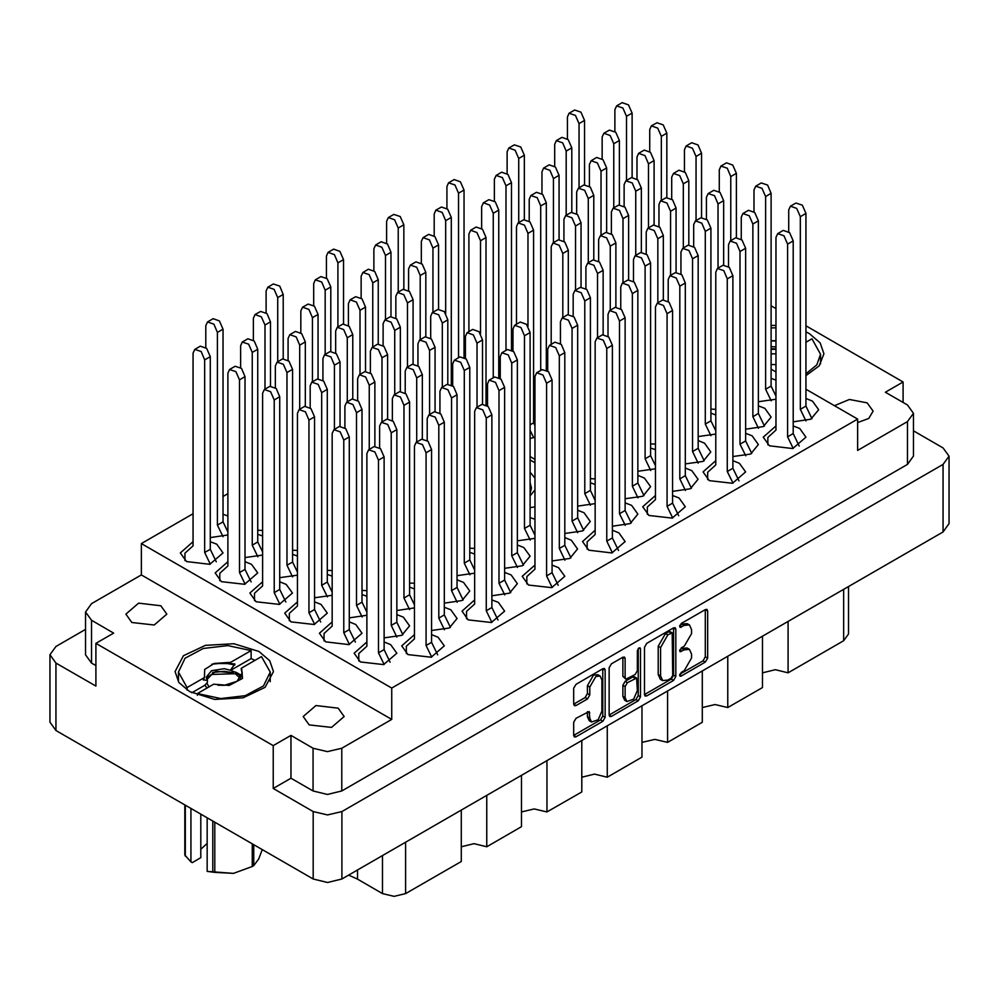 <?xml version="1.0" encoding="UTF-8"?>
<svg xmlns="http://www.w3.org/2000/svg" width="999" height="999" viewBox="0 0 999 999"><rect width="100%" height="100%" fill="white"/><g stroke="black" fill="none" stroke-linecap="round" stroke-linejoin="round"><path stroke-width="1.5" d="M600.162 676.048L597.852 674.7L593.543 675.137L587.462 685.676L589.772 687.012L595.866 676.473L600.162 676.048L601.947 679.982L601.947 711.113L598.189 719.767L591.558 722.077L589.772 718.144L589.11 711.475L576.011 718.269L573.738 722.215L573.738 735.476L574.4 736.95L576.011 736.787L602.859 721.29L605.132 717.344L605.132 670.067L604.47 668.593L602.859 668.756L576.011 684.253L573.738 688.186L573.738 704.22L574.4 705.694L576.011 705.531L587.499 698.9L589.772 694.954L589.772 687.012M638.91 647.939L640.509 648.851L640.047 647.827L638.91 647.939L637.325 650.699L637.325 670.654L635.052 674.6L625.824 679.158L625.149 677.684L625.149 658.503L624.487 657.03L622.877 657.192L625.149 658.503M131.918 622.489L125.924 614.123L138.561 603.196L160.889 605.769L166.895 614.123L154.246 625.049L131.918 622.489M857.579 422.614L868.743 418.419L873.076 411.138L867.082 402.784L849.437 399.45L834.39 405.719M309.215 724.849L303.221 716.495L315.871 705.569L338.186 708.129L344.193 716.495L331.543 727.422L309.215 724.849M259.041 651.46L233.866 643.693L205.469 645.304L183.404 655.769L175.112 671.528L178.858 682.392L189.51 691.608L214.685 699.375L243.094 697.752L265.16 687.3L273.439 671.528L269.705 660.676L259.041 651.46M805.893 375.686L819.155 365.884L823.888 353.733L820.142 342.869L809.49 333.666L805.893 331.793M775.998 325.362L771.128 325.424M193.107 541.645L180.382 552.909L186.613 561.613L209.84 564.273L222.989 552.909L216.746 544.218L210.252 541.645M227.872 515.934L223.002 514.223M227.872 561.725L215.147 572.976L221.378 581.68L244.605 584.34L257.754 572.976L251.511 564.285L245.017 561.725M262.637 581.793L249.912 593.056L256.144 601.748L279.37 604.42L292.52 593.056L286.276 584.353L279.782 581.793M297.402 601.86L284.678 613.124L290.909 621.828L314.123 624.487L327.285 613.124L321.041 604.432L314.548 601.86M332.168 621.94L319.43 633.191L325.674 641.895L348.888 644.555L362.05 633.191L355.806 624.5L349.313 621.94M414.448 588.861L409.578 587.15M474.7 554.07L469.83 552.36M534.964 519.28L530.094 517.569M366.933 642.007L354.195 653.271L360.439 661.962L383.653 664.635L396.815 653.271L390.572 644.567L384.078 642.007M431.593 630.544L449.275 627.984L457.067 618.481L450.824 609.777L444.343 607.217M491.858 595.754L509.527 593.194L517.332 583.691L511.088 574.987L504.595 572.427M552.11 560.963L569.792 558.404L577.584 548.901L571.353 540.197L564.86 537.637M262.637 536.013L257.767 534.29M297.402 556.081L292.532 554.358M332.168 576.148L327.297 574.437M366.933 596.228L362.063 594.505M384.078 637.899L401.76 635.352L409.553 625.836L403.321 617.145L396.828 614.572M444.343 603.109L462.025 600.561L469.817 591.046L463.573 582.355L457.092 579.782M504.595 568.319L522.277 565.771L530.069 556.256L523.838 547.564L517.345 544.992M595.217 530.282L582.492 541.533L588.736 550.237L611.95 552.897L625.099 541.533L618.856 532.842L612.375 530.282M655.481 495.492L642.744 506.743L648.988 515.447L672.202 518.106L685.364 506.743L679.12 498.051L672.627 495.492M715.734 460.701L703.009 471.953L709.253 480.656L732.467 483.316L745.616 471.953L739.372 463.261L732.891 460.701M775.998 425.911L763.261 437.162L769.505 445.866L792.719 448.526L805.881 437.162L799.637 428.471L793.144 425.911M564.86 533.528L582.542 530.981L590.334 521.466L584.09 512.774L577.609 510.202M625.112 498.738L642.794 496.191L650.599 486.675L644.355 477.984L637.861 475.412M685.376 463.948L703.059 461.401L710.851 451.885L704.607 443.194L698.126 440.621M745.629 429.158L763.311 426.61L771.116 417.095L764.872 408.404L758.378 405.831M534.964 415.596L533.566 415.197M612.375 526.173L630.057 523.613L637.849 514.11L631.605 505.407L625.112 502.847M672.627 491.383L690.309 488.823L698.101 479.32L691.87 470.616L685.376 468.056M732.891 456.593L750.574 454.033L758.366 444.53L752.122 435.826L745.629 433.266M793.144 421.803L810.826 419.243L818.618 409.74L812.387 401.036L805.893 398.476M595.217 484.49L590.347 482.779M655.481 449.7L650.611 447.989M715.734 414.91L710.863 413.199M775.998 380.119L771.128 378.409M414.448 634.652L401.71 645.903L407.954 654.607L431.168 657.267L444.318 645.903L438.086 637.212L431.593 634.652M474.7 599.862L461.975 611.113L468.206 619.817L491.433 622.477L504.582 611.113L498.339 602.422L491.858 599.862M534.964 565.072L522.227 576.323L528.471 585.027L551.685 587.687L564.835 576.323L558.603 567.632L552.11 565.072M644.492 647.34L644.492 694.63L645.154 696.103L646.765 695.941L673.613 680.444L675.886 676.498L675.886 629.22L675.212 627.747L673.613 627.909L646.765 643.406L644.492 647.34M949.05 456.168L949.05 523.613L943.093 531.905L341.895 879.008L327.535 882.442L313.162 879.008L55.907 730.481L49.95 722.177L49.95 654.745L55.907 663.036L95.879 686.113L95.879 643.294L273.177 745.666L273.177 788.486L313.162 811.563L327.535 814.997L341.895 811.563L943.093 464.46L949.05 456.168L943.093 447.877L913.473 430.769M684.303 670.591L681.168 672.402L680.044 676.186L681.168 676.073L705.344 662.125L707.617 658.179L707.617 610.901L706.955 609.427L705.344 609.59L681.168 623.538L680.044 627.322L684.303 625.411L689.447 624.899L691.583 629.62L691.583 633.553L684.303 646.166L681.168 647.964L680.044 651.76L684.303 649.837L689.447 649.325L691.583 654.045L691.583 657.979L684.303 670.591M609.115 714.997L635.913 699.525L638.236 700.861L640.509 696.927L640.509 648.851M638.236 700.861L611.388 716.37L609.777 716.52L609.115 715.047L609.115 667.769L611.388 663.823L622.877 657.192M903.121 402.447L903.121 381.968L805.893 325.836M775.998 308.579L771.128 305.769M85.527 629.345L55.907 646.44L49.95 654.745M805.893 389.26L857.579 419.105L857.579 450.412L907.517 421.578L913.473 413.286L907.517 404.982L885.389 392.207L903.121 381.968M530.094 507.642L534.964 506.893M534.964 459.378L530.094 456.568M210.252 537.537L227.872 535.027M257.767 530.182L262.637 530.419M292.532 550.249L297.402 550.486M327.297 570.329L332.168 570.554M362.063 590.397L366.933 590.634M396.828 610.464L414.448 607.954M457.092 575.674L474.7 573.164M517.345 540.884L534.964 538.374M245.017 557.617L262.637 555.094M279.782 577.684L297.402 575.162M314.548 597.752L332.168 595.242M349.313 617.832L366.933 615.309M409.578 583.041L414.448 583.266M469.83 548.251L474.7 548.476M590.347 478.671L595.217 478.896M650.611 443.881L655.481 444.105M710.863 409.091L715.734 409.315M530.094 438.411L534.964 437.337M577.609 506.093L595.217 503.583M637.861 471.303L655.481 468.793M698.126 436.513L715.734 434.003M758.378 401.723L775.998 399.213M533.566 411.089L534.964 411.226M465.434 356.481L464.048 357.28L464.036 190.022L460.464 181.768L454.145 179.583L448.588 182.792L446.89 186.538L446.89 208.416M227.872 493.631L223.002 496.441M193.107 513.711L141.421 543.543L141.421 574.862L91.483 603.696L85.527 611.987L91.483 620.279L113.611 633.066L95.879 643.294M857.579 419.105L391.733 688.061L141.421 543.543M771.128 369.193L775.998 372.003M273.177 788.486L290.909 778.246L290.909 735.426L273.177 745.666M290.909 778.246L313.049 791.021L313.049 748.201L327.41 751.635L341.783 748.201L341.783 791.021L327.41 794.455L313.049 791.021M290.909 735.426L313.049 748.201M913.473 413.286L913.473 456.106L907.517 464.398L341.783 791.021M391.733 688.061L391.733 719.367L341.783 748.201M91.483 620.279L91.483 663.099L95.879 665.646M91.483 663.099L85.527 654.807L85.527 611.987M391.733 719.367L141.421 574.862M788.049 621.428L788.049 672.802L843.668 640.696L843.668 589.31M762.549 636.138L762.549 687.524L727.784 707.592L715.047 704.545L702.297 707.592M788.049 672.802L775.299 669.755L762.549 672.802M727.784 656.218L727.784 707.592M702.297 670.928L702.297 722.314L667.532 742.382L654.782 739.335L642.032 742.382M667.532 691.008L667.532 742.382M642.032 705.719L642.032 757.105L607.267 777.172L607.267 725.798M581.78 740.509L581.78 791.895L547.015 811.962L547.015 760.589M581.78 777.172L594.517 774.125L607.267 777.172M521.515 775.299L521.515 826.685L486.75 846.752L486.75 795.379M521.515 811.962L534.265 808.915L547.015 811.962M461.263 810.089L461.263 861.475L405.631 893.593L394.043 896.365L382.455 893.593L382.455 855.581M461.263 846.752L474.001 843.705L486.75 846.752M357.492 870.004L357.492 879.17L382.455 893.593M848.476 586.538L848.476 634.003L843.668 640.696M357.492 879.17L348.601 875.136M689.447 649.325L687.125 647.989L681.98 648.501L684.303 649.837M679.757 649.787L681.98 648.501M689.447 624.899L687.125 623.563L681.98 624.075L684.303 625.411M679.757 625.362L681.98 624.075M679.757 674.213L703.021 660.789L705.306 656.842L705.306 609.602M644.492 694.58L671.291 679.108L673.563 675.162L673.563 627.934M671.103 678.209L672.702 675.449L672.227 632.916L667.807 634.927L660.526 647.539L660.526 675.911L662.662 680.619L667.807 680.119L671.103 678.209M672.227 632.916L669.917 631.58L668.793 631.693L671.103 633.029M662.662 680.619L660.339 679.283L658.216 674.575L658.216 646.203L665.484 633.591L668.793 631.693M622.839 657.217L622.839 676.348L625.824 679.158M638.186 648.551L638.186 695.591L640.509 696.927M625.149 697.589L626.935 701.523L633.566 699.213L637.325 690.559L636.663 678.121L627.422 682.679L625.149 686.613L625.149 697.589L622.839 696.241L624.612 700.187L626.935 701.523M636.663 678.121L634.34 676.773L632.729 676.935L635.052 678.271M622.839 696.241L622.839 685.277L625.112 681.343L632.729 676.935M635.913 699.525L638.186 695.591M591.558 722.077L589.248 720.741L587.462 716.795L587.462 711.663L589.772 712.949M573.738 704.17L585.189 697.564L587.462 693.618L587.462 685.676M576.011 736.787L573.738 735.426L600.536 719.954L602.822 716.008L602.822 668.781L605.132 670.067M384.165 664.51L378.521 652.871L378.521 460.177L374.937 451.935L368.631 449.737L366.933 453.484L366.933 646.178L358.816 653.533L358.816 660.913M390.159 662.2L384.078 649.65L384.078 456.968L380.507 448.726L374.188 446.528L368.631 449.737M378.521 652.871L384.078 649.65M626.51 180.419L626.51 116.296L622.926 108.042L616.62 105.857L614.922 109.603L614.922 131.468M632.067 177.31L632.067 113.074L628.496 104.833L622.177 102.635L616.62 105.857M578.995 187.787L578.995 123.651L575.424 115.409L569.105 113.212L567.407 116.958L567.407 138.836M584.552 184.665L584.552 120.442L580.981 112.188L574.662 110.002L569.105 113.212M552.197 587.562L546.553 575.923L546.553 383.241L542.969 374.987L536.663 372.802L534.964 376.548L534.964 569.23L526.848 576.598L526.848 583.978M558.191 585.252L552.11 572.714L552.11 380.032L548.538 371.778L542.22 369.593L536.663 372.802M546.553 575.923L552.11 572.714M491.933 622.352L486.288 610.714L486.288 418.032L482.717 409.777L476.398 407.592L474.7 411.338L474.7 604.02L466.595 611.388L466.595 618.768M497.939 620.042L491.858 607.504L491.858 414.822L488.274 406.568L481.955 404.383L476.398 407.592M486.288 610.714L491.858 607.504M431.68 657.142L426.036 645.504L426.036 452.822L422.452 444.567L416.133 442.382L414.448 446.128L414.448 638.811L406.331 646.178L406.331 653.558M437.674 654.832L431.593 642.295L431.593 449.612L428.022 441.358L421.703 439.16L416.133 442.382M426.036 645.504L431.593 642.295M566.246 215.21L566.246 151.086L562.674 142.832L556.356 140.634L554.657 144.393L554.657 166.259M571.815 212.1L571.815 147.864L568.231 139.623L561.925 137.425L556.356 140.634M505.993 350.362L505.993 185.876L502.41 177.622L496.103 175.424L494.405 179.183L494.405 201.049M511.55 349.925L511.55 182.655L507.979 174.413L501.66 172.215L496.103 175.424M445.729 313.474L445.729 220.667L442.157 212.412L435.839 210.215L434.14 213.973L434.14 235.839M451.298 384.715L451.298 217.445L447.714 209.203L441.396 207.005L435.839 210.215M661.276 200.499L661.276 136.364L657.692 128.122L651.385 125.924L649.687 129.67L649.687 151.548M666.832 197.377L666.832 133.154L663.261 124.9L656.942 122.715L651.385 125.924M601.011 235.289L601.011 171.154L597.439 162.912L591.121 160.714L589.422 164.46L589.422 186.338M606.58 232.168L606.58 167.944L602.996 159.69L596.69 157.505L591.121 160.714M540.759 370.429L540.759 205.944L537.175 197.702L530.869 195.504L529.17 199.251L529.17 221.129M546.316 369.992L546.316 202.735L542.744 194.48L536.426 192.295L530.869 195.504M480.494 333.541L480.494 240.734L476.923 232.492L470.604 230.294L468.906 234.041L468.906 331.631M486.063 404.782L486.063 237.525L482.48 229.27L476.161 227.085L470.604 230.294M696.041 220.567L696.041 156.431L692.457 148.189L686.151 145.991L684.452 149.75L684.452 171.616M701.598 217.445L701.598 153.222L698.026 144.98L691.708 142.782L686.151 145.991M635.776 255.357L635.776 191.221L632.205 182.979L625.886 180.782L624.188 184.54L624.188 206.406M641.346 252.235L641.346 188.012L637.762 179.77L631.443 177.572L625.886 180.782M575.524 290.147L575.524 226.011L571.94 217.77L565.634 215.572L563.936 219.318L563.936 241.196M581.081 287.025L581.081 222.802L577.509 214.56L571.191 212.362L565.634 215.572M730.806 240.634L730.806 176.511L727.222 168.257L720.916 166.059L719.218 169.818L719.218 191.683M736.363 237.525L736.363 173.289L732.791 165.047L726.473 162.849L720.916 166.059M670.541 275.424L670.541 211.301L666.97 203.047L660.651 200.849L658.953 204.608L658.953 226.473M676.111 272.315L676.111 208.079L672.527 199.837L666.208 197.64L660.651 200.849M610.289 310.214L610.289 246.091L606.705 237.837L600.387 235.639L598.701 239.398L598.701 261.263M615.846 307.105L615.846 242.869L612.275 234.628L605.956 232.43L600.387 235.639M771.216 400.899L765.571 389.26L765.571 196.578L761.987 188.336L755.681 186.139L753.983 189.885L753.983 211.763M775.998 396.091L771.128 386.051L771.128 193.369L767.557 185.115L761.238 182.929L755.681 186.139M765.571 389.26L771.128 386.051M710.951 435.689L705.306 424.051L705.306 231.368L701.735 223.127L695.416 220.929L693.718 224.675L693.718 246.553M715.734 430.881L710.863 420.841L710.863 228.159L707.292 219.905L700.973 217.72L695.416 220.929M705.306 424.051L710.863 420.841M650.699 470.479L645.054 458.841L645.054 266.159L641.47 257.917L635.152 255.719L633.466 259.465L633.466 281.343M655.481 465.671L650.611 455.631L650.611 262.949L647.04 254.695L640.721 252.51L635.152 255.719M645.054 458.841L650.611 455.631M590.434 505.269L584.79 493.631L584.79 300.949L581.218 292.707L574.9 290.509L573.201 294.255L573.201 316.134M595.217 500.462L590.347 490.422L590.347 297.739L586.775 289.485L580.456 287.3L574.9 290.509M584.79 493.631L590.347 490.422M805.981 420.979L800.336 409.34L800.336 216.646L796.752 208.404L790.434 206.206L788.748 209.952L788.748 231.83M811.975 418.668L805.893 406.118L805.893 213.436L802.322 205.195L796.003 202.997L790.434 206.206M800.336 409.34L805.893 406.118M745.716 455.769L740.072 444.13L740.072 251.436L736.5 243.194L730.182 240.996L728.483 244.743L728.483 266.621M751.71 453.459L745.629 440.909L745.629 248.227L742.057 239.985L735.739 237.787L730.182 240.996M740.072 444.13L745.629 440.909M685.464 490.559L679.807 478.921L679.807 286.226L676.236 277.984L669.917 275.786L668.219 279.533L668.219 301.411M691.458 488.249L685.376 475.699L685.376 283.017L681.793 274.775L675.486 272.577L669.917 275.786M679.807 478.921L685.376 475.699M625.199 525.349L619.555 513.711L619.555 321.016L615.983 312.774L609.665 310.577L607.966 314.323L607.966 336.201M631.193 523.039L625.112 510.489L625.112 317.807L621.54 309.565L615.222 307.367L609.665 310.577M619.555 513.711L625.112 510.489M518.731 222.577L518.731 158.441L515.159 150.2L508.841 148.002L507.142 151.748L507.142 173.626M524.3 219.455L524.3 155.232L520.716 146.978L514.41 144.793L508.841 148.002M458.479 357.717L458.479 193.232L454.895 184.99L448.588 182.792M398.214 292.158L398.214 228.022L394.642 219.78L388.324 217.582L386.625 221.328L386.625 243.207M403.783 289.036L403.783 224.812L400.199 216.558L393.893 214.373L388.324 217.582M613.761 207.854L613.761 143.719L610.189 135.477L603.871 133.279L602.172 137.038L602.172 158.903M619.318 204.745L619.318 140.509L615.746 132.268L609.427 130.07L603.871 133.279M553.496 242.645L553.496 178.509L549.925 170.267L543.606 168.069L541.908 171.828L541.908 193.694M559.065 239.535L559.065 175.3L555.481 167.058L549.175 164.86L543.606 168.069M493.244 377.797L493.244 213.299L489.66 205.057L483.354 202.859L481.655 206.618L481.655 228.484M498.801 377.347L498.801 210.09L495.229 201.848L488.911 199.65L483.354 202.859M432.979 312.225L432.979 248.089L429.408 239.847L423.089 237.65L421.391 241.408L421.391 263.274M438.549 309.116L438.549 244.88L434.965 236.638L428.658 234.44L423.089 237.65M648.526 227.922L648.526 163.799L644.942 155.544L638.636 153.346L636.937 157.105L636.937 178.971M654.083 224.812L654.083 160.577L650.511 152.335L644.193 150.137L638.636 153.346M588.261 262.712L588.261 198.589L584.69 190.334L578.371 188.137L576.673 191.895L576.673 213.761M593.831 259.603L593.831 195.367L590.247 187.125L583.94 184.927L578.371 188.137M533.653 437.699L530.094 430.357M528.009 326.186L528.009 233.379L524.425 225.125L518.119 222.927L516.421 226.686L516.421 324.263M534.964 425.711L533.566 422.852L533.566 230.157L529.994 221.915L523.676 219.718L518.119 222.927M530.094 424.862L533.566 422.852M683.291 248.002L683.291 183.866L679.707 175.624L673.401 173.426L671.703 177.173L671.703 199.051M688.848 244.88L688.848 180.657L685.277 172.402L678.958 170.217L673.401 173.426M623.026 282.792L623.026 218.656L619.455 210.414L613.136 208.217L611.438 211.963L611.438 233.841M628.596 279.67L628.596 215.447L625.012 207.193L618.706 205.007L613.136 208.217M562.774 317.582L562.774 253.446L559.19 245.205L552.884 243.007L551.186 246.753L551.186 344.343M568.331 314.46L568.331 250.237L564.76 241.983L558.441 239.797L552.884 243.007M718.056 268.069L718.056 203.933L714.472 195.692L708.166 193.494L706.468 197.24L706.468 219.118M723.613 264.947L723.613 200.724L720.042 192.482L713.723 190.285L708.166 193.494M657.792 302.859L657.792 238.724L654.22 230.482L647.901 228.284L646.203 232.03L646.203 253.908M663.361 299.737L663.361 235.514L659.777 227.273L653.471 225.075L647.901 228.284M597.539 337.65L597.539 273.514L593.955 265.272L587.649 263.074L585.951 266.82L585.951 288.699M603.096 334.528L603.096 270.304L599.525 262.063L593.206 259.865L587.649 263.074M758.466 428.334L752.821 416.695L752.821 224.013L749.238 215.759L742.931 213.561L741.233 217.32L741.233 239.186M764.46 426.024L758.378 413.486L758.378 220.791L754.807 212.55L748.488 210.352L742.931 213.561M752.821 416.695L758.378 413.486M698.201 463.124L692.557 451.486L692.557 258.803L688.985 250.549L682.667 248.351L680.968 252.11L680.968 273.976M704.208 460.814L698.126 448.276L698.126 255.582L694.542 247.34L688.236 245.142L682.667 248.351M692.557 451.486L698.126 448.276M637.949 497.914L632.305 486.276L632.305 293.594L628.721 285.339L622.414 283.142L620.716 286.9L620.716 308.766M643.943 495.604L637.861 483.066L637.861 290.372L634.29 282.13L627.971 279.932L622.414 283.142M632.305 486.276L637.861 483.066M577.684 532.704L572.04 521.066L572.04 328.384L568.468 320.13L562.15 317.932L560.451 321.69L560.451 343.556M583.691 530.394L577.609 517.857L577.609 325.162L574.025 316.92L567.719 314.722L562.15 317.932M572.04 521.066L577.609 517.857M793.231 448.401L787.587 436.763L787.587 244.081L784.003 235.826L777.697 233.641L775.998 237.387L775.998 430.07L767.881 437.437L767.881 444.817M799.225 446.091L793.144 433.554L793.144 240.871L789.572 232.617L783.253 230.432L777.697 233.641M787.587 436.763L793.144 433.554M732.966 483.191L727.322 471.553L727.322 278.871L723.751 270.617L717.432 268.431L715.734 272.178L715.734 464.86L707.629 472.227L707.629 479.607M738.973 480.881L732.891 468.344L732.891 275.662L729.307 267.407L723.001 265.222L717.432 268.431M727.322 471.553L732.891 468.344M672.714 517.981L667.07 506.343L667.07 313.661L663.486 305.407L657.18 303.221L655.481 306.968L655.481 499.65L647.364 507.017L647.364 514.398M678.708 515.671L672.627 503.134L672.627 310.452L669.055 302.197L662.737 300.012L657.18 303.221M667.07 506.343L672.627 503.134M612.449 552.772L606.805 541.133L606.805 348.451L603.234 340.197L596.915 338.012L595.217 341.758L595.217 534.44L587.112 541.808L587.112 549.188M618.456 550.461L612.375 537.924L612.375 345.242L608.791 336.988L602.484 334.802L596.915 338.012M606.805 541.133L612.375 537.924M517.432 567.494L511.788 555.856L511.788 363.174L508.204 354.92L501.898 352.722L500.199 356.481L500.199 378.346M523.426 565.184L517.345 552.647L517.345 359.952L513.773 351.71L507.455 349.513L501.898 352.722M511.788 555.856L517.345 552.647M457.167 602.285L451.523 590.646L451.523 397.964L447.952 389.71L441.633 387.512L439.935 391.271L439.935 413.136M463.174 599.974L457.092 587.437L457.092 394.742L453.509 386.501L447.19 384.303L441.633 387.512M451.523 590.646L457.092 587.437M396.915 637.075L391.271 625.436L391.271 432.754L387.687 424.5L381.381 422.302L379.682 426.061L379.682 447.927M402.909 634.765L396.828 622.227L396.828 429.533L393.256 421.291L386.938 419.093L381.381 422.302M391.271 625.436L396.828 622.227M477.023 407.23L477.023 343.094L473.439 334.852L467.132 332.655L465.434 336.401L465.434 358.279M482.579 404.108L482.579 339.885L479.008 331.643L472.689 329.445L467.132 332.655M416.758 442.02L416.758 377.884L413.186 369.642L406.868 367.445L405.169 371.191L405.169 393.069M422.327 438.898L422.327 374.675L418.743 366.433L412.437 364.235L406.868 367.445M362.15 617.007L356.506 605.369L356.506 412.674L352.922 404.433L346.616 402.235L344.917 405.981L344.917 427.859M366.933 612.187L362.063 602.147L362.063 409.465L358.491 401.223L352.172 399.026L346.616 402.235M356.506 605.369L362.063 602.147M442.257 387.162L442.257 323.027L438.673 314.785L432.367 312.587L430.669 316.333L430.669 338.211M447.814 384.041L447.814 319.817L444.243 311.563L437.924 309.378L432.367 312.587M381.993 421.953L381.993 357.817L378.421 349.575L372.103 347.377L370.404 351.124L370.404 373.002M387.562 418.831L387.562 354.608L383.978 346.353L377.672 344.168L372.103 347.377M327.385 596.927L321.74 585.289L321.74 392.607L318.157 384.365L311.85 382.167L310.152 385.914L310.152 407.792M332.168 592.12L327.297 582.08L327.297 389.398L323.726 381.143L317.407 378.958L311.85 382.167M321.74 585.289L327.297 582.08M407.492 367.083L407.492 302.959L403.908 294.705L397.602 292.507L395.904 296.266L395.904 318.132M413.049 363.973L413.049 299.737L409.478 291.496L403.159 289.298L397.602 292.507M347.227 401.873L347.227 337.749L343.656 329.495L337.337 327.297L335.639 331.056L335.639 352.922M352.797 398.763L352.797 334.528L349.213 326.286L342.907 324.088L337.337 327.297M292.62 576.86L286.975 565.222L286.975 372.54L283.391 364.285L277.085 362.088L275.387 365.846L275.387 387.712M297.402 572.04L292.532 562.012L292.532 369.318L288.961 361.076L282.642 358.878L277.085 362.088M286.975 565.222L292.532 562.012M372.727 347.015L372.727 282.879L369.143 274.638L362.837 272.44L361.139 276.199L361.139 298.064M378.284 343.906L378.284 279.67L374.712 271.428L368.394 269.231L362.837 272.44M312.462 381.805L312.462 317.67L308.891 309.428L302.572 307.23L300.874 310.989L300.874 332.854M318.032 378.696L318.032 314.46L314.448 306.218L308.142 304.021L302.572 307.23M257.854 556.793L252.21 545.154L252.21 352.46L248.626 344.218L242.32 342.02L240.622 345.779L240.622 367.644M262.637 551.972L257.767 541.933L257.767 349.25L254.196 341.009L247.877 338.811L242.32 342.02M252.21 545.154L257.767 541.933M337.962 326.948L337.962 262.812L334.378 254.57L328.072 252.372L326.373 256.119L326.373 277.997M343.519 323.826L343.519 259.603L339.947 251.348L333.629 249.163L328.072 252.372M277.697 361.738L277.697 297.602L274.126 289.36L267.807 287.163L266.109 290.909L266.109 312.787M283.266 358.616L283.266 294.393L279.683 286.139L273.376 283.953L267.807 287.163M564.934 560.139L559.29 548.501L559.29 355.806L555.719 347.565L549.4 345.367L547.702 349.113L547.702 370.991M570.941 557.829L564.86 545.279L564.86 352.597L561.276 344.355L554.969 342.158L549.4 345.367M559.29 548.501L564.86 545.279M504.682 594.929L499.038 583.291L499.038 390.597L495.454 382.355L489.148 380.157L487.45 383.903L487.45 405.781M510.676 592.619L504.595 580.069L504.595 387.387L501.023 379.145L494.705 376.948L489.148 380.157M499.038 583.291L504.595 580.069M444.418 629.72L438.773 618.081L438.773 425.387L435.202 417.145L428.883 414.947L427.185 418.693L427.185 440.571M450.424 627.409L444.343 614.86L444.343 422.177L440.759 413.936L434.453 411.738L428.883 414.947M438.773 618.081L444.343 614.86M530.182 540.059L524.525 528.421L524.525 335.739L520.954 327.497L514.635 325.299L512.937 329.046L512.937 350.924M534.964 535.252L530.094 525.212L530.094 332.53L526.51 324.275L520.204 322.09L514.635 325.299M524.525 528.421L530.094 525.212M469.917 574.85L464.273 563.211L464.273 370.529L460.689 362.287L454.383 360.09L452.684 363.836L452.684 385.714M474.7 570.042L469.83 560.002L469.83 367.32L466.258 359.066L459.94 356.88L454.383 360.09M464.273 563.211L469.83 560.002M409.652 609.64L404.008 598.001L404.008 405.319L400.437 397.078L394.118 394.88L392.42 398.626L392.42 420.504M414.448 604.832L409.578 594.792L409.578 402.11L405.994 393.856L399.687 391.67L394.118 394.88M404.008 598.001L409.578 594.792M349.4 644.43L343.756 632.792L343.756 440.109L340.172 431.868L333.866 429.67L332.168 433.416L332.168 626.098L324.051 633.466L324.051 640.846M355.394 642.12L349.313 629.582L349.313 436.9L345.741 428.646L339.423 426.461L333.866 429.67M343.756 632.792L349.313 629.582M429.508 414.585L429.508 350.462L425.936 342.207L419.617 340.01L417.919 343.768L417.919 365.634M435.064 411.476L435.064 347.24L431.493 338.998L425.174 336.8L419.617 340.01M369.243 449.375L369.243 385.252L365.671 376.998L359.353 374.8L357.654 378.559L357.654 400.424M374.812 446.266L374.812 382.03L371.228 373.788L364.922 371.591L359.353 374.8M314.635 624.363L308.991 612.724L308.991 420.042L305.407 411.788L299.101 409.59L297.402 413.349L297.402 606.031L289.285 613.398L289.285 620.766M320.629 622.052L314.548 609.515L314.548 416.82L310.976 408.579L304.658 406.381L299.101 409.59M308.991 612.724L314.548 609.515M394.742 394.518L394.742 330.382L391.171 322.14L384.852 319.942L383.154 323.688L383.154 345.567M400.299 391.396L400.299 327.173L396.728 318.931L390.409 316.733L384.852 319.942M334.478 429.308L334.478 365.172L330.906 356.93L324.588 354.732L322.889 358.479L322.889 380.357M340.047 426.186L340.047 361.963L336.463 353.721L330.157 351.523L324.588 354.732M279.87 604.295L274.226 592.657L274.226 399.962L270.642 391.72L264.335 389.523L262.637 393.269L262.637 585.963L254.52 593.319L254.52 600.699M285.864 601.985L279.782 589.435L279.782 396.753L276.211 388.511L269.892 386.313L264.335 389.523M274.226 592.657L279.782 589.435M420.242 339.66L420.242 275.524L416.658 267.282L410.339 265.085L408.653 268.831L408.653 290.709M425.799 336.538L425.799 272.315L422.227 264.061L415.909 261.875L410.339 265.085M359.977 374.45L359.977 310.314L356.406 302.073L350.087 299.875L348.389 303.621L348.389 325.499M365.534 371.328L365.534 307.105L361.963 298.851L355.644 296.666L350.087 299.875M299.712 409.24L299.712 345.105L296.141 336.863L289.822 334.665L288.137 338.411L288.137 360.289M305.282 406.118L305.282 341.895L301.698 333.641L295.392 331.456L289.822 334.665M245.105 584.215L239.46 572.577L239.46 379.895L235.889 371.653L229.57 369.455L227.872 373.201L227.872 565.896L219.755 573.251L219.755 580.631M251.099 581.905L245.017 569.368L245.017 376.685L241.446 368.431L235.127 366.246L229.57 369.455M239.46 572.577L245.017 569.368M385.477 319.58L385.477 255.457L381.893 247.203L375.587 245.005L373.888 248.763L373.888 270.629M391.034 316.471L391.034 252.235L387.462 243.993L381.143 241.795L375.587 245.005M325.212 354.37L325.212 290.247L321.641 281.993L315.322 279.795L313.624 283.554L313.624 305.419M330.781 351.261L330.781 287.025L327.197 278.783L320.879 276.586L315.322 279.795M264.96 389.16L264.96 325.037L261.376 316.783L255.057 314.585L253.371 318.344L253.371 340.209M270.517 386.051L270.517 321.815L266.945 313.574L260.627 311.376L255.057 314.585M223.089 536.713L217.445 525.074L217.445 332.392L213.861 324.151L207.555 321.953L205.856 325.699L205.856 347.577M227.872 531.905L223.002 521.865L223.002 329.183L219.43 320.929L213.112 318.743L207.555 321.953M217.445 525.074L223.002 521.865M210.339 564.148L204.695 552.509L204.695 359.827L201.124 351.573L194.805 349.375L193.107 353.134L193.107 545.816L184.99 553.184L184.99 560.564M216.333 561.838L210.252 549.3L210.252 356.606L206.681 348.364L200.362 346.166L194.805 349.375M204.695 552.509L210.252 549.3M805.893 342.295L811.962 338.798L820.604 354.27L816.77 364.885L805.893 373.713M771.128 327.859L775.998 327.797M775.998 340.684L771.653 340.784M771.128 346.703L775.998 346.865M771.128 348.788L775.998 348.963M775.998 364.66L771.128 364.473M771.128 340.896L775.998 341.021M771.128 349.263L775.998 349.388M771.128 353.896L775.998 353.721M530.094 495.879L534.964 489.835M534.964 478.159L530.094 472.115M530.094 459.915L534.964 462.724M530.094 493.344L531.456 488.012L530.094 482.679M254.945 660.389L251.086 658.591L230.694 670.366L224.275 668.731L211.538 670.729L206.256 677.047L207.43 680.269L203.234 679.932L204.383 677.534L187.038 687.549L178.396 672.065L185.127 658.254L203.359 648.488L227.735 645.654L251.086 650.561L251.086 658.591M187.038 690.059L187.038 687.549M230.694 670.366L237.025 672.827L241.134 677.047M261.513 656.593L270.167 672.065L263.436 685.888L245.205 695.641L220.829 698.488L197.465 693.568L213.661 684.215L229.146 685.389L242.495 678.396L241.608 668.094L261.513 656.593M217.857 685.164L224.275 685.364L237.025 681.268L242.307 672.864L241.121 668.668L242.233 673.913M230.694 663.623L214.198 663.436L230.694 662.337L230.694 663.623L234.89 663.948L230.694 669.892M212.487 672.402L224.275 671.278L232.567 672.627M206.368 678.084L215.884 671.365L233.242 672.889M207.093 688.011L204.945 685.239L207.43 682.354L207.43 680.269M241.121 668.668L241.608 668.094M211.776 664.235L224.275 662.911L234.89 664.997M214.198 663.436L204.683 669.405L204.383 677.534M251.086 650.561L230.694 662.337M197.465 693.568L197.465 695.329M241.82 675.549L236.164 672.277M204.945 685.239L191.783 692.831M237.025 674.612L235.264 673.688L240.284 678.284M206.418 678.259L211.763 674.475L235.264 673.688M209.028 686.887L206.756 683.129M206.968 679.57L211.763 674.475M214.81 822.227L214.81 872.314L207.13 871.315L207.13 817.781M212.725 871.99L212.725 821.016M200.799 814.135L200.799 857.704L192.245 862.649L190.909 861.95L184.753 854.969L184.753 804.869M207.13 871.315L233.529 873.438L252.248 866.533L252.248 843.83M214.81 872.314L233.529 873.438L252.248 866.533M253.771 844.717L253.771 865.646L258.791 858.853L262.2 849.587M253.771 865.646L253.022 866.096M185.315 805.194L185.315 856.18M200.799 849.325L207.13 843.343M190.909 808.416L190.909 861.95M943.093 531.905L943.093 464.46M341.895 811.563L341.895 879.008M55.907 663.036L55.907 730.481M313.162 879.008L313.162 811.563M907.517 464.398L907.517 421.578M405.631 842.207L405.631 893.593M679.582 650.724L681.168 651.648M679.582 626.298L681.168 627.222M705.344 609.59L707.617 610.901M705.306 656.842L707.617 658.179M703.021 660.789L705.344 662.125M679.582 675.162L681.168 676.073M673.613 627.909L675.886 629.22M673.563 675.162L675.886 676.498M671.291 679.108L673.613 680.444M644.492 694.63L646.765 695.941M665.484 633.591L667.807 634.927M658.216 646.203L660.526 647.539M658.216 674.575L660.526 675.911M609.115 715.047L611.388 716.37M622.839 676.348L625.149 677.684M625.112 681.343L627.422 682.679M622.839 685.277L625.149 686.613M587.462 716.795L589.772 718.144M587.462 693.618L589.772 694.954M585.189 697.564L587.499 698.9M573.738 704.22L576.011 705.531M602.822 716.008L605.132 717.344M600.536 719.954L602.859 721.29M378.521 460.177L384.078 456.968M626.51 116.296L632.067 113.074M578.995 123.651L584.552 120.442M546.553 383.241L552.11 380.032M486.288 418.032L491.858 414.822M426.036 452.822L431.593 449.612M566.246 151.086L571.815 147.864M505.993 185.876L511.55 182.655M445.729 220.667L451.298 217.445M661.276 136.364L666.832 133.154M601.011 171.154L606.58 167.944M540.759 205.944L546.316 202.735M480.494 240.734L486.063 237.525M696.041 156.431L701.598 153.222M635.776 191.221L641.346 188.012M575.524 226.011L581.081 222.802M730.806 176.511L736.363 173.289M670.541 211.301L676.111 208.079M610.289 246.091L615.846 242.869M765.571 196.578L771.128 193.369M705.306 231.368L710.863 228.159M645.054 266.159L650.611 262.949M584.79 300.949L590.347 297.739M800.336 216.646L805.893 213.436M740.072 251.436L745.629 248.227M679.807 286.226L685.376 283.017M619.555 321.016L625.112 317.807M518.731 158.441L524.3 155.232M458.479 193.232L464.036 190.022M398.214 228.022L403.783 224.812M613.761 143.719L619.318 140.509M553.496 178.509L559.065 175.3M493.244 213.299L498.801 210.09M432.979 248.089L438.549 244.88M648.526 163.799L654.083 160.577M588.261 198.589L593.831 195.367M528.009 233.379L533.566 230.157M683.291 183.866L688.848 180.657M623.026 218.656L628.596 215.447M562.774 253.446L568.331 250.237M718.056 203.933L723.613 200.724M657.792 238.724L663.361 235.514M597.539 273.514L603.096 270.304M752.821 224.013L758.378 220.791M692.557 258.803L698.126 255.582M632.305 293.594L637.861 290.372M572.04 328.384L577.609 325.162M787.587 244.081L793.144 240.871M727.322 278.871L732.891 275.662M667.07 313.661L672.627 310.452M606.805 348.451L612.375 345.242M511.788 363.174L517.345 359.952M451.523 397.964L457.092 394.742M391.271 432.754L396.828 429.533M477.023 343.094L482.579 339.885M416.758 377.884L422.327 374.675M356.506 412.674L362.063 409.465M442.257 323.027L447.814 319.817M381.993 357.817L387.562 354.608M321.74 392.607L327.297 389.398M407.492 302.959L413.049 299.737M347.227 337.749L352.797 334.528M286.975 372.54L292.532 369.318M372.727 282.879L378.284 279.67M312.462 317.67L318.032 314.46M252.21 352.46L257.767 349.25M337.962 262.812L343.519 259.603M277.697 297.602L283.266 294.393M559.29 355.806L564.86 352.597M499.038 390.597L504.595 387.387M438.773 425.387L444.343 422.177M524.525 335.739L530.094 332.53M464.273 370.529L469.83 367.32M404.008 405.319L409.578 402.11M343.756 440.109L349.313 436.9M429.508 350.462L435.064 347.24M369.243 385.252L374.812 382.03M308.991 420.042L314.548 416.82M394.742 330.382L400.299 327.173M334.478 365.172L340.047 361.963M274.226 399.962L279.782 396.753M420.242 275.524L425.799 272.315M359.977 310.314L365.534 307.105M299.712 345.105L305.282 341.895M239.46 379.895L245.017 376.685M385.477 255.457L391.034 252.235M325.212 290.247L330.781 287.025M264.96 325.037L270.517 321.815M217.445 332.392L223.002 329.183M204.695 359.827L210.252 356.606M820.604 354.27L820.604 363.923M178.396 672.065L178.396 681.718M270.167 672.065L270.167 681.718"/></g></svg>
